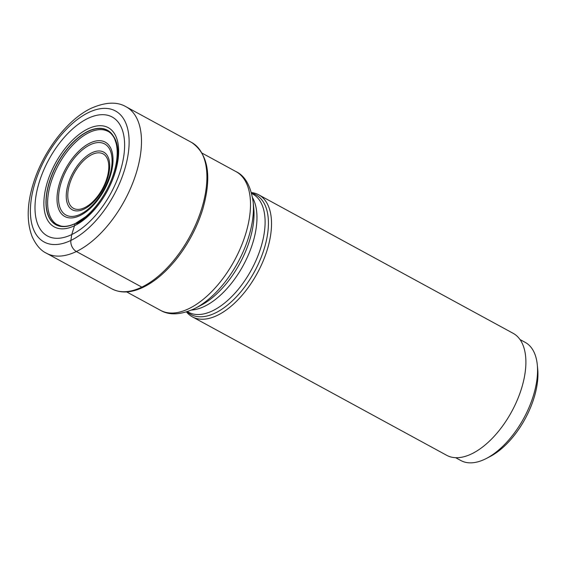<?xml version="1.0" encoding="UTF-8"?>
<svg xmlns="http://www.w3.org/2000/svg" width="566" height="566" viewBox="0 0 566 566"><rect width="100%" height="100%" fill="white"/><g stroke="black" fill="none" stroke-linecap="round" stroke-linejoin="round"><path stroke-width="0.85" d="M174.689 261.188A81.985 42.712 -61.4 0 0 174.703 261.167A81.985 42.712 -61.4 0 0 202.43 210.234A81.985 42.712 -61.4 0 0 202.437 210.205M75.526 223.421L75.186 223.62A53.827 28.045 118.6 0 0 86.874 215.681A53.827 28.045 118.6 0 0 116.554 161.154A53.827 28.045 118.6 0 0 87.992 131.298A53.827 28.045 -61.4 0 0 46.546 194.322A53.827 28.045 -61.4 0 0 75.186 223.62L71.748 234.557A67.715 35.283 118.6 0 1 35.722 197.697A67.715 35.283 118.6 0 1 87.864 118.421A67.715 35.283 118.6 0 1 123.89 155.282A67.715 35.283 118.6 0 1 71.748 234.557L70.877 240.43A8.752 6.049 64.3 0 0 76.396 251.509L141.825 287.125A2.625 1.818 64.3 0 0 143.615 287.004M108.177 131.461A53.112 27.67 -61.4 0 0 107.406 131.071A53.112 27.67 -61.4 0 0 89.103 132.564A53.112 27.67 -61.4 0 0 52.1 179.139A53.112 27.67 -61.4 0 0 56.642 224.32A53.112 27.67 -61.4 0 0 57.392 224.759M76.467 223.655A53.112 27.67 -61.4 0 0 111.361 182.493A53.112 27.67 -61.4 0 0 113.483 136.3M251.453 192.567A69.455 36.189 118.6 0 1 258.761 194.831A69.455 36.189 118.6 0 1 266.02 253.49A69.455 36.189 118.6 0 1 217.287 315.396A69.455 36.189 118.6 0 1 192.341 316.833A69.455 36.189 118.6 0 1 186.476 311.923M192.341 316.833L446.701 455.312A69.455 36.189 -61.4 0 0 471.648 453.868A69.455 36.189 -61.4 0 0 520.38 391.969A69.455 36.189 -61.4 0 0 513.121 333.303L258.761 194.831M455.665 457.696L460.865 460.533A67.269 35.05 -61.4 0 0 485.027 459.132A67.269 35.05 -61.4 0 0 486.343 458.474A67.269 35.05 -61.4 0 0 536.83 380.38A67.269 35.05 -61.4 0 0 537.297 364.879A67.269 35.05 -61.4 0 0 525.198 342.366L519.991 339.536M486.343 458.474L490.057 456.557A62.897 32.771 -61.4 0 0 537.261 383.536A62.897 32.771 -61.4 0 0 537.7 369.046L537.297 364.879M202.734 209.25A82.162 42.811 118.6 0 1 202.451 210.17A82.162 42.811 118.6 0 1 174.668 261.216A82.162 42.811 118.6 0 1 174.045 261.952C164.182 273.597 153.931 282.031 143.276 287.238C131.369 292.933 120.905 293.478 111.891 288.858A83.351 43.426 -61.4 0 0 141.825 287.125A83.351 43.426 -61.4 0 0 200.307 212.844A83.351 43.426 -61.4 0 0 191.598 142.448C208.387 154.009 212.101 176.281 202.734 209.25M191.598 142.448L126.168 106.825A83.351 43.426 118.6 0 1 134.878 177.222A83.351 43.426 118.6 0 1 76.396 251.509A83.351 43.426 118.6 0 1 46.462 253.235L111.891 288.858M70.877 240.43A74.599 38.87 -61.4 0 0 128.319 153.096A74.599 38.87 -61.4 0 0 88.629 112.493A74.599 38.87 -61.4 0 0 31.187 199.826A74.599 38.87 -61.4 0 0 70.877 240.43M87.978 128.843A56.48 29.425 118.6 0 1 118.032 159.591A56.48 29.425 118.6 0 1 74.535 225.714A56.48 29.425 -61.4 0 1 44.488 194.973A56.48 29.425 -61.4 0 1 87.978 128.843M86.23 216.233A53.685 27.967 118.6 0 1 85.622 216.75A53.685 27.967 118.6 0 1 85.6 216.764A53.685 27.967 118.6 0 1 75.285 223.542A53.685 27.967 -61.4 0 1 46.716 194.322A53.685 27.967 -61.4 0 1 88.055 131.468A53.685 27.967 118.6 0 1 116.773 159.499A53.685 27.967 118.6 0 1 116.773 159.52A53.685 27.967 118.6 0 1 116.674 160.32M193.777 309.008A76.41 39.811 118.6 0 0 193.827 308.986A76.41 39.811 118.6 0 0 195.277 308.265L200.859 305.371A69.83 36.387 -61.4 0 0 253.759 208.21L253.151 201.949A76.41 39.811 118.6 0 1 195.277 308.265L193.671 309.064C180.229 314.965 169.163 315.382 160.475 310.324A78.971 41.148 -61.4 0 0 188.839 308.682A78.971 41.148 -61.4 0 0 188.881 308.661A78.971 41.148 -61.4 0 0 244.257 238.272A78.971 41.148 -61.4 0 0 235.994 171.597L202.175 153.188M252.606 197.796A67.269 35.05 118.6 0 1 247.809 256.157A67.269 35.05 118.6 0 1 204.439 306.383A67.269 35.05 118.6 0 1 204.397 306.404A67.269 35.05 118.6 0 1 191.492 310.055M187.367 311.64L188.414 312.206A67.269 35.05 -61.4 0 0 212.533 310.833A67.269 35.05 -61.4 0 0 212.575 310.812A67.269 35.05 -61.4 0 0 259.773 250.858A67.269 35.05 -61.4 0 0 252.74 194.046L251.693 193.473M251.608 193.14A68.09 35.474 118.6 0 1 264.329 248.325A68.09 35.474 118.6 0 1 215.25 313.026A68.09 35.474 118.6 0 1 215.207 313.048A68.09 35.474 118.6 0 1 187.042 311.746M79.969 215.604A42.316 22.046 -61.4 0 0 112.556 166.064A42.316 22.046 -61.4 0 0 90.036 143.028A42.316 22.046 -61.4 0 0 57.456 192.574A42.316 22.046 -61.4 0 0 79.969 215.604M90.058 144.818A40.469 21.084 -61.4 0 0 58.956 192.207A40.469 21.084 -61.4 0 0 80.492 214.189A40.469 21.084 -61.4 0 0 80.563 214.153A40.469 21.084 -61.4 0 0 111.665 166.765A40.469 21.084 -61.4 0 0 90.128 144.783A40.469 21.084 -61.4 0 0 90.058 144.818M91.925 152.756A32.842 17.114 118.6 0 1 109.351 170.677A32.842 17.114 118.6 0 1 84.065 209.102A32.842 17.114 118.6 0 1 84.03 209.123A32.842 17.114 118.6 0 1 66.597 191.195A32.842 17.114 118.6 0 1 91.883 152.77A32.842 17.114 118.6 0 1 91.925 152.756M84.553 207.701A30.996 16.145 118.6 0 1 68.111 190.784A30.996 16.145 118.6 0 1 91.968 154.525A30.996 16.145 118.6 0 1 92.01 154.511A30.996 16.145 118.6 0 1 108.46 171.42A30.996 16.145 118.6 0 1 84.596 207.68A30.996 16.145 118.6 0 1 84.553 207.701M126.168 106.825C117.261 101.533 105.672 101.986 91.395 108.177C67.135 119.532 42.839 151.815 33.161 184.035C26.878 204.581 26.567 222.176 32.227 236.829C36.097 245.149 40.837 250.618 46.462 253.235M116.554 161.154L116.773 159.52C117.495 153.428 117.289 148.087 116.179 143.488C113.971 136.307 114.007 138.026 112.938 135.897C111.169 133.449 109.33 131.843 107.406 131.071M86.874 215.681L85.622 216.75M56.642 224.32L60.619 225.954C64.538 226.98 69.469 226.152 75.398 223.464L85.6 216.764M160.475 310.324L126.657 291.915M235.994 171.597C245.036 175.793 250.759 185.91 253.151 201.949"/></g></svg>
